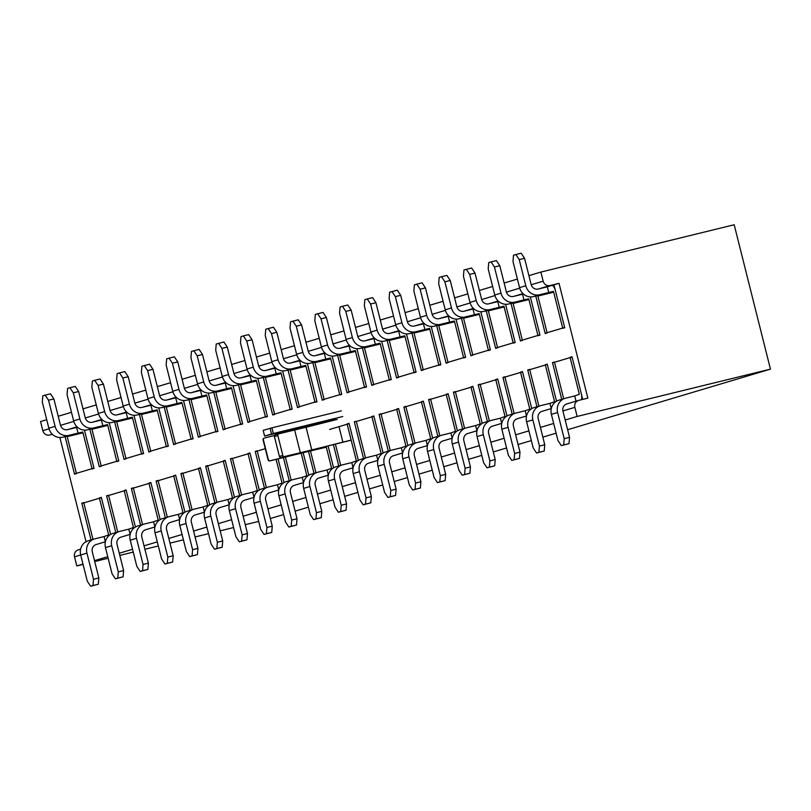 <?xml version="1.0" encoding="UTF-8"?>
<svg xmlns="http://www.w3.org/2000/svg" width="811" height="811" viewBox="0 0 811 811"><rect width="100%" height="100%" fill="white"/><g stroke="black" fill="none" stroke-linecap="round" stroke-linejoin="round"><path stroke-width="1.22" d="M93.508 579.267L92.981 585.542L98.324 584.234L98.851 577.959L93.508 579.267L86.939 553.122A12.013 11.273 -106.6 0 1 94.451 538.93A12.013 11.273 -106.6 0 1 94.958 538.788L104.041 536.568L105.349 541.789M92.981 585.542L90.65 586.241L87.264 581.132L80.694 554.988A12.013 11.273 -106.6 0 1 88.206 540.795L94.451 538.93M90.65 586.241L98.324 584.234M96.185 544.536A6.153 5.768 73.4 0 0 96.124 544.546A6.153 5.768 73.4 0 0 92.282 551.815L98.851 577.959M104.041 536.568L108.644 534.885L99.368 497.944L101.314 497.356L110.6 534.307A6.153 2.139 76.2 0 1 110.631 534.419L101.385 497.64L110.631 534.419M93.001 539.366L83.766 502.607L81.81 503.185L91.045 539.944L81.881 503.469L101.385 497.64L81.881 503.469L91.045 539.944M68.976 435.345L62.731 437.21A12.013 11.273 73.4 0 1 48.863 428.228L42.294 402.084L42.811 395.819L45.152 395.119L50.495 393.811L53.871 398.911L48.538 400.218L55.097 426.373A12.013 11.273 73.4 0 0 68.976 435.345L78.049 433.125L76.629 427.438L67.546 429.658A6.153 5.768 -106.6 0 1 60.44 425.065L53.871 398.911M48.538 400.218L45.152 395.119M62.731 437.21L82.935 432.506M83.006 432.8L67.201 436.663L76.477 473.614L74.531 474.202L65.255 437.251A6.153 2.139 76.2 0 1 65.103 436.622L74.46 473.908L93.964 468.089L84.425 430.094L93.964 468.089L74.46 473.908L65.093 436.632M78.049 433.125L82.803 432.01L92.089 468.951L94.035 468.373L84.76 431.422A6.153 2.139 76.2 0 0 84.364 430.094M76.629 427.438L77.461 427.184M118.284 571.867L117.757 578.142L123.1 576.834L123.617 570.559L118.284 571.867L111.715 545.722A12.013 11.273 -106.6 0 1 119.217 531.529A12.013 11.273 -106.6 0 1 119.734 531.387L128.807 529.167L130.125 534.388M117.757 578.142L115.415 578.841L112.04 573.732L105.471 547.587A12.013 11.273 -106.6 0 1 112.982 533.395L119.217 531.529M115.415 578.841L123.1 576.834M120.951 537.125A6.153 5.768 73.4 0 0 120.9 537.146A6.153 5.768 73.4 0 0 117.058 544.414L123.617 570.559M128.807 529.167L133.42 527.485L124.144 490.543L126.09 489.956L135.376 526.907A6.153 2.139 76.2 0 1 135.396 527.018L126.161 490.239L135.396 527.018M117.767 531.965L108.532 495.207L106.586 495.785L115.821 532.543L106.657 496.068L126.161 490.239L106.657 496.068L115.821 532.543M93.752 427.944L87.507 429.81A12.013 11.273 73.4 0 1 73.629 420.828L67.07 394.683L67.587 388.418L69.928 387.719L75.271 386.411L78.647 391.51L73.304 392.818L79.873 418.973A12.013 11.273 73.4 0 0 93.752 427.944L102.825 425.714L101.395 420.037L92.322 422.257A6.153 5.768 -106.6 0 1 85.216 417.665L78.647 391.51M73.304 392.818L69.928 387.719M87.507 429.81L107.701 425.106M107.782 425.4L91.978 429.262L101.253 466.213L99.307 466.791L90.021 429.85A6.153 2.139 76.2 0 1 89.879 429.222L99.236 466.507L118.741 460.689L109.191 422.693L118.741 460.689L99.236 466.507L89.869 429.232M102.825 425.714L107.579 424.609L116.855 461.55L118.811 460.972L109.526 424.021A6.153 2.139 76.2 0 0 109.14 422.693M101.395 420.037L102.237 419.784M143.05 564.466L142.533 570.731L147.876 569.434L148.393 563.158L143.05 564.466L136.491 538.322A12.013 11.273 -106.6 0 1 143.993 524.129A12.013 11.273 -106.6 0 1 144.51 523.987L153.583 521.767L154.891 526.988M142.533 570.731L140.191 571.431L136.816 566.331L130.247 540.187A12.013 11.273 -106.6 0 1 137.748 525.994L143.993 524.129M140.191 571.431L147.876 569.434M145.727 529.725A6.153 5.768 73.4 0 0 145.676 529.745A6.153 5.768 73.4 0 0 141.824 537.014L148.393 563.158M153.583 521.767L158.196 520.084L148.91 483.143L150.866 482.555L160.142 519.506A6.153 2.139 76.2 0 1 160.172 519.618L150.937 482.839L160.172 519.618M142.543 524.565L133.308 487.806L131.362 488.384L140.597 525.143L131.433 488.668L150.937 482.839L131.433 488.668L140.597 525.143M118.518 420.544L112.283 422.409A12.013 11.273 73.4 0 1 98.405 413.428L91.836 387.283L92.363 381.018L94.705 380.318L100.037 379.011L103.423 384.11L98.08 385.418L104.649 411.562A12.013 11.273 73.4 0 0 118.518 420.544L127.601 418.314L126.171 412.637L117.098 414.857A6.153 5.768 -106.6 0 1 109.992 410.265L103.423 384.11M98.08 385.418L94.705 380.318M112.283 422.409L132.477 417.706M132.548 418L116.743 421.862L126.029 458.813L124.073 459.391L114.797 422.45A6.153 2.139 76.2 0 1 114.655 421.821L124.002 459.107L143.506 453.288L133.967 415.293L143.506 453.288L124.002 459.107L114.645 421.832M127.601 418.314L132.355 417.209L141.631 454.15L143.588 453.572L134.302 416.621A6.153 2.139 76.2 0 0 133.916 415.293M126.171 412.637L127.013 412.383M167.826 557.066L167.309 563.331L172.642 562.033L173.169 555.758L167.826 557.066L161.257 530.921A12.013 11.273 -106.6 0 1 168.769 516.729A12.013 11.273 -106.6 0 1 169.276 516.587L178.359 514.367L179.667 519.587L170.391 522.365L179.707 519.577M167.309 563.331L164.968 564.03L161.582 558.931L155.013 532.786A12.013 11.273 -106.6 0 1 162.524 518.594L168.769 516.729M164.968 564.03L172.642 562.033M170.503 522.325A6.153 5.768 73.4 0 0 166.6 529.613L173.169 555.758M178.359 514.367L182.972 512.684L173.686 475.743L175.632 475.155L184.918 512.106A6.153 2.139 76.2 0 1 184.949 512.217L175.713 475.439L184.949 512.217M167.319 517.165L158.084 480.396L156.128 480.984L165.363 517.742L156.199 481.268L175.713 475.439L156.199 481.268L165.363 517.742M143.294 413.144L137.049 415.009A12.013 11.273 73.4 0 1 123.181 406.027L116.612 379.883L117.139 373.618L119.47 372.918L124.813 371.61L128.189 376.709L122.856 378.017L129.425 404.162A12.013 11.273 73.4 0 0 143.294 413.144L152.377 410.913L150.947 405.236L141.864 407.457A6.153 5.768 -106.6 0 1 134.758 402.854L128.189 376.709M122.856 378.017L119.47 372.918M137.049 415.009L157.253 410.305M157.324 410.599L141.519 414.462L150.795 451.413L148.849 451.991L139.573 415.05A6.153 2.139 76.2 0 1 139.421 414.421M152.377 410.913L157.121 409.798L166.407 446.749L168.353 446.172L159.078 409.22A6.153 2.139 76.2 0 0 158.682 407.892M150.947 405.236L151.779 404.983M192.602 549.665L192.075 555.93L197.418 554.623L197.945 548.358L192.602 549.665L186.033 523.521A12.013 11.273 -106.6 0 1 193.535 509.328A12.013 11.273 -106.6 0 1 194.052 509.186L203.125 506.966L204.443 512.187M192.075 555.93L189.733 556.63L186.358 551.531L179.789 525.386A12.013 11.273 -106.6 0 1 187.3 511.194L193.535 509.328M189.733 556.63L197.418 554.623M195.279 514.924A6.153 5.768 73.4 0 0 191.376 522.213L197.945 548.358M203.125 506.966L207.738 505.283L198.462 468.342L200.408 467.754L209.694 504.706A6.153 2.139 76.2 0 1 209.714 504.817M192.085 509.764L182.85 472.995L180.904 473.583L190.139 510.342L180.975 473.867L200.479 468.038L209.725 504.817L200.479 468.038L180.975 473.867L190.139 510.342M168.07 405.743L161.825 407.598A12.013 11.273 73.4 0 1 147.947 398.627L141.388 372.482L141.905 366.217L149.589 364.21L152.965 369.309L147.622 370.617L154.191 396.761A12.013 11.273 73.4 0 0 168.07 405.743L177.143 403.513L175.713 397.836L166.64 400.056A6.153 5.768 -106.6 0 1 159.534 395.454L152.965 369.309M147.622 370.617L144.246 365.518M161.825 407.598L182.029 402.905M182.1 403.199L166.296 407.061L175.571 444.012L173.625 444.59L164.339 407.649A6.153 2.139 76.2 0 1 164.197 407.021L173.554 444.306L193.059 438.477L183.519 400.492L193.059 438.477L173.554 444.306L164.187 407.021M177.143 403.513L181.897 402.398L191.173 439.349L193.13 438.761L183.844 401.82A6.153 2.139 76.2 0 0 183.458 400.492M175.713 397.836L176.555 397.583M217.368 542.265L216.851 548.53L222.194 547.222L222.711 540.957L217.368 542.265L210.809 516.12A12.013 11.273 -106.6 0 1 218.311 501.928A12.013 11.273 -106.6 0 1 218.828 501.786L227.901 499.566L229.219 504.787M216.851 548.53L214.509 549.229L211.134 544.13L204.565 517.986A12.013 11.273 -106.6 0 1 212.066 503.793L218.311 501.928M214.509 549.229L222.194 547.222M220.045 507.524A6.153 5.768 73.4 0 0 219.994 507.544A6.153 5.768 73.4 0 0 216.142 514.813L222.711 540.957M227.901 499.566L232.514 497.883L223.228 460.942L225.184 460.354L234.46 497.305A6.153 2.139 76.2 0 1 234.491 497.417L225.255 460.638L234.491 497.417M216.861 502.364L207.626 465.595L205.68 466.183L214.915 502.942L205.751 466.467L225.255 460.638L205.751 466.467L214.915 502.942M192.836 398.333L186.601 400.198A12.013 11.273 73.4 0 1 172.723 391.226L166.154 365.082L166.681 358.817L174.365 356.81L177.741 361.909L172.398 363.216L178.967 389.361A12.013 11.273 73.4 0 0 192.836 398.333L201.919 396.113L200.489 390.436L191.416 392.656A6.153 5.768 -106.6 0 1 184.31 388.053L177.741 361.909M172.398 363.216L169.023 358.117M186.601 400.198L206.795 395.504M206.866 395.798L191.061 399.661L200.347 436.612L198.391 437.19L189.115 400.249A6.153 2.139 76.2 0 1 188.973 399.62L198.32 436.906L217.835 431.077L208.285 393.092L217.835 431.077L198.32 436.906L188.963 399.62M201.919 396.113L206.673 394.998L215.949 431.949L217.906 431.361L208.62 394.42A6.153 2.139 76.2 0 0 208.234 393.092M200.489 390.436L201.331 390.182M242.144 534.865L241.627 541.13L246.96 539.822L247.487 533.557L242.144 534.865L235.575 508.72A12.013 11.273 -106.6 0 1 243.087 494.528A12.013 11.273 -106.6 0 1 243.594 494.386L252.677 492.165L253.985 497.386M241.627 541.13L239.286 541.829L235.9 536.73L229.341 510.585A12.013 11.273 -106.6 0 1 236.842 496.393L243.087 494.528M239.286 541.829L246.96 539.822M244.821 500.123A6.153 5.768 73.4 0 0 240.918 507.412L247.487 533.557M252.677 492.165L257.29 490.483L248.004 453.531L249.96 452.954L259.236 489.905A6.153 2.139 76.2 0 1 259.267 490.016L250.031 453.237L259.267 490.016M241.637 494.963L232.402 458.195L230.446 458.783L239.681 495.541L230.517 459.067L250.031 453.237L230.517 459.067L239.681 495.541M217.612 390.932L211.367 392.798A12.013 11.273 73.4 0 1 197.499 383.826L190.93 357.681L191.457 351.416L199.131 349.409L202.507 354.508L197.174 355.816L203.743 381.961A12.013 11.273 73.4 0 0 217.612 390.932L226.695 388.712L225.265 383.035L216.182 385.255A6.153 5.768 -106.6 0 1 209.076 380.653L202.507 354.508M197.174 355.816L193.799 350.717M211.367 392.798L231.571 388.104M231.642 388.398L215.838 392.26L225.123 429.212L223.167 429.789L213.891 392.848A6.153 2.139 76.2 0 1 213.739 392.22L223.096 429.506L242.601 423.677L233.061 385.691L242.601 423.677L223.096 429.506L213.729 392.22M226.695 388.712L231.439 387.597L240.725 424.548L242.671 423.96L233.396 387.019A6.153 2.139 76.2 0 0 233 385.691M225.265 383.035L226.097 382.782M266.92 527.464L266.393 533.729L271.736 532.422L272.263 526.157L266.92 527.464L260.351 501.32A12.013 11.273 -106.6 0 1 267.863 487.127A12.013 11.273 -106.6 0 1 268.37 486.985L277.453 484.765L278.761 489.986L269.475 492.764L278.791 489.976M266.393 533.729L264.051 534.429L260.676 529.33L254.107 503.185A12.013 11.273 -106.6 0 1 261.618 488.992L267.863 487.127M264.051 534.429L271.736 532.422M269.597 492.723A6.153 5.768 73.4 0 0 265.694 500.012L272.263 526.157M277.453 484.765L282.056 483.082L276.095 459.35M266.403 487.563L257.178 450.794L255.222 451.382L264.457 488.141L255.293 451.666L265.268 448.686L255.293 451.666L264.457 488.141M242.388 383.532L236.143 385.397A12.013 11.273 73.4 0 1 222.275 376.426L215.706 350.281L216.223 344.016L223.907 342.009L227.283 347.108L221.94 348.416L228.509 374.56A12.013 11.273 73.4 0 0 242.388 383.532L251.461 381.312L250.031 375.635L240.958 377.855A6.153 5.768 -106.6 0 1 233.852 373.253L227.283 347.108M221.94 348.416L218.564 343.317M236.143 385.397L256.347 380.704M256.418 380.998L240.614 384.86L249.889 421.811L247.943 422.389L238.657 385.448A6.153 2.139 76.2 0 1 238.515 384.82M251.461 381.312L256.215 380.197L265.501 417.148L267.448 416.56L258.172 379.619A6.153 2.139 76.2 0 0 257.776 378.291M250.031 375.635L250.873 375.381M291.696 520.064L291.169 526.329L296.512 525.021L297.029 518.756L291.696 520.064L285.127 493.919A12.013 11.273 -106.6 0 1 292.629 479.727A12.013 11.273 -106.6 0 1 293.146 479.585L302.219 477.365L303.537 482.586M291.169 526.329L288.828 527.028L285.452 521.929L278.883 495.785A12.013 11.273 -106.6 0 1 286.384 481.592L292.629 479.727M288.828 527.028L296.512 525.021M294.363 485.323A6.153 5.768 73.4 0 0 294.312 485.343A6.153 5.768 73.4 0 0 290.46 492.612L297.029 518.756M302.219 477.365L306.832 475.682L301.175 453.146L269.85 460.912A1.47 1.46 59.1 0 1 268.076 459.847L263.078 439.957A1.47 1.46 59.1 0 1 263.747 438.335L264.031 438.173A1.47 1.46 59.1 0 0 263.362 439.785L263.078 439.957M291.179 480.163L285.371 457.029M289.233 480.741L283.394 457.526M267.164 376.132L260.919 377.997A12.013 11.273 73.4 0 1 247.041 369.025L240.472 342.881L240.999 336.616L243.341 335.916L248.683 334.608L252.059 339.708L246.716 341.015L253.285 367.16A12.013 11.273 73.4 0 0 267.164 376.132L276.237 373.912L274.807 368.224L265.734 370.455A6.153 5.768 -106.6 0 1 258.628 365.852L252.059 339.708M246.716 341.015L243.341 335.916M260.919 377.997L281.113 373.303M281.184 373.597L265.379 377.46L274.665 414.411L272.719 414.989L263.433 378.048A6.153 2.139 76.2 0 1 263.291 377.419L272.638 414.705L292.153 408.876L282.603 370.891L292.153 408.876L272.638 414.705L263.281 377.419M276.237 373.912L280.991 372.796L290.267 409.748L292.224 409.16L282.938 372.219A6.153 2.139 76.2 0 0 282.552 370.891M274.807 368.224L275.649 367.981M316.462 512.664L315.945 518.928L321.278 517.621L321.805 511.356L316.462 512.664L309.893 486.519A12.013 11.273 -106.6 0 1 317.405 472.326A12.013 11.273 -106.6 0 1 317.912 472.184L326.995 469.964L328.303 475.185M315.945 518.928L313.604 519.628L310.228 514.529L303.659 488.384A12.013 11.273 -106.6 0 1 311.16 474.192L317.405 472.326M313.604 519.628L321.278 517.621M319.139 477.922A6.153 5.768 73.4 0 0 315.236 485.211L321.805 511.356M326.995 469.964L331.608 468.282L326.123 446.466M315.955 472.762L310.471 450.946M313.999 473.34L308.494 451.413M291.93 368.731L285.685 370.597A12.013 11.273 73.4 0 1 271.817 361.625L265.248 335.48L265.775 329.215L273.449 327.208L276.835 332.307L271.492 333.615L278.061 359.76A12.013 11.273 73.4 0 0 291.93 368.731L301.013 366.511L299.583 360.824L290.5 363.054A6.153 5.768 -106.6 0 1 283.394 358.452L276.835 332.307M271.492 333.615L268.117 328.516M285.685 370.597L305.889 365.903M305.96 366.197L290.156 370.059L299.441 407.01L297.485 407.588L288.209 370.647A6.153 2.139 76.2 0 1 288.057 370.019L297.414 407.304L316.919 401.475L307.379 363.49L316.919 401.475L297.414 407.304L288.047 370.019M301.013 366.511L305.767 365.396L315.043 402.347L316.989 401.759L307.714 364.818A6.153 2.139 76.2 0 0 307.318 363.48M299.583 360.824L300.415 360.581M341.238 505.263L340.711 511.528L346.054 510.22L346.581 503.955L341.238 505.263L334.669 479.119A12.013 11.273 -106.6 0 1 342.181 464.926A12.013 11.273 -106.6 0 1 342.688 464.784L351.771 462.564L353.079 467.785L343.793 470.552L353.109 467.775M340.711 511.528L338.369 512.228L334.994 507.128L328.425 480.984A12.013 11.273 -106.6 0 1 335.936 466.791L342.181 464.926M338.369 512.228L346.054 510.22M343.915 470.522A6.153 5.768 73.4 0 0 340.012 477.811L346.581 503.955M351.771 462.564L356.374 460.881L347.098 423.93L349.044 423.352L358.33 460.293A6.153 2.139 76.2 0 1 358.361 460.415L349.115 423.636L358.361 460.415M340.721 465.362L335.399 444.144M338.775 465.94L333.422 444.641M316.706 361.331L310.461 363.196A12.013 11.273 73.4 0 1 296.593 354.225L290.024 328.08L290.541 321.815L298.225 319.808L301.601 324.907L296.268 326.215L302.827 352.359A12.013 11.273 73.4 0 0 316.706 361.331L325.779 359.111L324.359 353.424L315.276 355.654A6.153 5.768 -106.6 0 1 308.17 351.051L301.601 324.907M296.268 326.215L292.883 321.115M310.461 363.196L330.665 358.503M330.736 358.786L314.932 362.659L324.207 399.61L322.261 400.188L312.975 363.247A6.153 2.139 76.2 0 1 312.833 362.618L322.19 399.904L341.695 394.075L332.155 356.09L341.695 394.075L322.19 399.904L312.823 362.618M325.779 359.111L330.533 357.996L339.819 394.947L341.766 394.359L332.49 357.418A6.153 2.139 76.2 0 0 332.094 356.08M324.359 353.424L325.191 353.18M366.014 497.863L365.487 504.128L370.83 502.82L371.347 496.555L366.014 497.863L359.445 471.718A12.013 11.273 -106.6 0 1 366.947 457.526A12.013 11.273 -106.6 0 1 367.464 457.384L376.537 455.164L377.855 460.384L368.569 463.152L377.885 460.374M365.487 504.128L363.146 504.827L359.77 499.728L353.201 473.583A12.013 11.273 -106.6 0 1 360.713 459.391L366.947 457.526M363.146 504.827L370.83 502.82M368.681 463.122A6.153 5.768 73.4 0 0 368.63 463.142A6.153 5.768 73.4 0 0 364.788 470.41L371.347 496.555M376.537 455.164L381.15 453.481L371.874 416.53L373.82 415.952L383.096 452.893A6.153 2.139 76.2 0 1 383.127 453.014L373.891 416.236L383.127 453.014M365.497 457.951L356.262 421.193L354.316 421.781L363.551 458.539L354.387 422.065L373.891 416.236L354.387 422.065L363.551 458.539M341.482 353.931L335.237 355.796A12.013 11.273 73.4 0 1 321.359 346.824L314.79 320.68L315.317 314.415L323.001 312.407L326.377 317.506L321.034 318.814L327.603 344.959A12.013 11.273 73.4 0 0 341.482 353.931L350.555 351.71L349.125 346.023L340.052 348.254A6.153 5.768 -106.6 0 1 332.946 343.651L326.377 317.506M321.034 318.814L317.659 313.715M335.237 355.796L355.431 351.102M355.512 351.386L339.708 355.259L348.983 392.21L347.037 392.788L337.751 355.836A6.153 2.139 76.2 0 1 337.609 355.218M350.555 351.71L355.309 350.595L364.585 387.546L366.542 386.959L357.256 350.017A6.153 2.139 76.2 0 0 356.87 348.679M349.125 346.023L349.967 345.78M390.78 490.462L390.263 496.727L395.596 495.42L396.123 489.155L390.78 490.462L384.211 464.318A12.013 11.273 -106.6 0 1 391.723 450.125A12.013 11.273 -106.6 0 1 392.24 449.983L401.313 447.763L402.621 452.984M390.263 496.727L387.922 497.427L384.546 492.328L377.977 466.183A12.013 11.273 -106.6 0 1 385.478 451.991L391.723 450.125M387.922 497.427L395.596 495.42M393.457 455.721A6.153 5.768 73.4 0 0 389.554 463.01L396.123 489.155M401.313 447.763L405.926 446.08L396.64 409.129L398.596 408.551L407.872 445.492A6.153 2.139 76.2 0 1 407.903 445.614L398.667 408.835L407.903 445.614M390.273 450.551L381.038 413.792L379.092 414.38L388.317 451.139L379.163 414.664L398.667 408.835L379.163 414.664L388.317 451.139M366.248 346.53L360.013 348.395A12.013 11.273 73.4 0 1 346.135 339.424L339.566 313.279L340.093 307.014L342.435 306.315L347.767 305.007L351.153 310.106L345.81 311.414L352.38 337.558A12.013 11.273 73.4 0 0 366.248 346.53L375.331 344.31L373.901 338.623L364.818 340.843A6.153 5.768 -106.6 0 1 357.722 336.251L351.153 310.106M345.81 311.414L342.435 306.315M360.013 348.395L380.207 343.702M380.278 343.986L364.474 347.858L373.759 384.809L371.803 385.387L362.527 348.436A6.153 2.139 76.2 0 1 362.385 347.818L371.732 385.103L391.237 379.274L381.697 341.289L391.237 379.274L371.732 385.103L362.365 347.818M375.331 344.31L380.085 343.195L389.361 380.146L391.307 379.558L382.032 342.617A6.153 2.139 76.2 0 0 381.636 341.279M373.901 338.623L374.733 338.38M415.556 483.062L415.029 489.327L420.372 488.019L420.899 481.754L415.556 483.062L408.987 456.917A12.013 11.273 -106.6 0 1 416.499 442.725A12.013 11.273 -106.6 0 1 417.006 442.583L426.089 440.363L427.397 445.584M415.029 489.327L412.698 490.026L409.312 484.927L402.743 458.783A12.013 11.273 -106.6 0 1 410.254 444.59L416.499 442.725M412.698 490.026L420.372 488.019M418.233 448.321A6.153 5.768 73.4 0 0 414.33 455.61L420.899 481.754M426.089 440.363L430.692 438.68L421.416 401.729L423.362 401.151L432.648 438.092A6.153 2.139 76.2 0 1 432.679 438.214L423.433 401.435L432.679 438.214M415.05 443.151L405.814 406.392L403.858 406.98L413.093 443.739L403.929 407.264L423.433 401.435L403.929 407.264L413.093 443.739M391.024 339.13L384.779 340.995A12.013 11.273 73.4 0 1 370.911 332.023L364.342 305.879L364.859 299.614L372.543 297.607L375.919 302.706L370.586 304.013L377.145 330.158A12.013 11.273 73.4 0 0 391.024 339.13L400.097 336.91L398.677 331.223L389.594 333.443A6.153 5.768 -106.6 0 1 382.488 328.85L375.919 302.706M370.586 304.013L367.201 298.914M384.779 340.995L404.983 336.301M405.054 336.585L389.25 340.458L398.525 377.399L396.579 377.987L387.303 341.036A6.153 2.139 76.2 0 1 387.151 340.417L396.508 377.703L416.013 371.874L406.473 333.889L416.013 371.874L396.508 377.703L387.141 340.417M400.097 336.91L404.851 335.795L414.137 372.746L416.084 372.158L406.808 335.217A6.153 2.139 76.2 0 0 406.412 333.879M398.677 331.223L399.509 330.979M440.332 475.662L439.805 481.927L445.148 480.619L445.665 474.354L440.332 475.662L433.763 449.517A12.013 11.273 -106.6 0 1 441.265 435.325A12.013 11.273 -106.6 0 1 441.782 435.183L450.855 432.962L452.173 438.183L442.887 440.951L452.203 438.173M439.805 481.927L437.464 482.626L434.088 477.527L427.519 451.382A12.013 11.273 -106.6 0 1 435.031 437.19L441.265 435.325M437.464 482.626L445.148 480.619M442.999 440.92A6.153 5.768 73.4 0 0 442.948 440.941A6.153 5.768 73.4 0 0 439.106 448.209L445.665 474.354M450.855 432.962L455.468 431.28L446.192 394.328L448.138 393.751L457.424 430.692A6.153 2.139 76.2 0 1 457.445 430.813L448.209 394.034L457.445 430.813M439.815 435.75L430.58 398.992L428.634 399.57L437.869 436.338L428.705 399.864L448.209 394.034L428.705 399.864L437.869 436.338M415.8 331.729L409.555 333.595A12.013 11.273 73.4 0 1 395.677 324.623L389.118 298.478L389.635 292.203L397.319 290.206L400.695 295.305L395.352 296.613L401.921 322.758A12.013 11.273 73.4 0 0 415.8 331.729L424.873 329.509L423.443 323.822L414.37 326.042A6.153 5.768 -106.6 0 1 407.264 321.45L400.695 295.305M395.352 296.613L391.977 291.514M409.555 333.595L429.749 328.901M429.83 329.185L414.026 333.057L423.301 369.998L421.355 370.586L412.069 333.635A6.153 2.139 76.2 0 1 411.927 333.017L421.284 370.303L440.789 364.474L431.239 326.488L440.789 364.474L421.284 370.303L411.917 333.017M424.873 329.509L429.627 328.394L438.903 365.345L440.86 364.757L431.574 327.816A6.153 2.139 76.2 0 0 431.188 326.478M423.443 323.822L424.285 323.579M465.098 468.261L464.581 474.526L469.924 473.219L470.441 466.954L465.098 468.261L458.539 442.117A12.013 11.273 -106.6 0 1 466.041 427.924A12.013 11.273 -106.6 0 1 466.558 427.782L475.631 425.562L476.939 430.783M464.581 474.526L462.24 475.226L458.864 470.127L452.295 443.972A12.013 11.273 -106.6 0 1 459.796 429.779L466.041 427.924M462.24 475.226L469.924 473.219M467.775 433.52A6.153 5.768 73.4 0 0 467.724 433.54A6.153 5.768 73.4 0 0 463.872 440.809L470.441 466.954M475.631 425.562L480.244 423.879L470.958 386.928L472.914 386.35L482.19 423.291A6.153 2.139 76.2 0 1 482.221 423.413L472.985 386.634L482.221 423.413M464.591 428.35L455.356 391.591L453.41 392.169L462.645 428.938L453.481 392.453L472.985 386.634L453.481 392.453L462.645 428.938M440.566 324.329L434.331 326.194A12.013 11.273 73.4 0 1 420.453 317.223L413.884 291.078L414.411 284.803L422.085 282.806L425.471 287.905L420.128 289.213L426.698 315.357A12.013 11.273 73.4 0 0 440.566 324.329L449.649 322.109L448.219 316.422L439.146 318.642A6.153 5.768 -106.6 0 1 432.04 314.05L425.471 287.905M420.128 289.213L416.753 284.103M434.331 326.194L454.525 321.501M454.596 321.785L438.792 325.657L448.077 362.598L446.121 363.186L436.845 326.235A6.153 2.139 76.2 0 1 436.703 325.616M449.649 322.109L454.403 320.994L463.679 357.945L465.636 357.357L456.35 320.406A6.153 2.139 76.2 0 0 455.964 319.078M448.219 316.422L449.061 316.178M489.874 460.861L489.357 467.126L494.69 465.818L495.217 459.553L489.874 460.861L483.305 434.706A12.013 11.273 -106.6 0 1 490.817 420.514A12.013 11.273 -106.6 0 1 491.324 420.382L500.407 418.162L501.715 423.383M489.357 467.126L487.016 467.825L483.63 462.726L477.061 436.571A12.013 11.273 -106.6 0 1 484.572 422.379L490.817 420.514M487.016 467.825L494.69 465.818M492.551 426.12A6.153 5.768 73.4 0 0 492.49 426.13A6.153 5.768 73.4 0 0 488.648 433.409L495.217 459.553M500.407 418.162L505.02 416.479L495.734 379.528L497.68 378.95L506.966 415.891A6.153 2.139 76.2 0 1 506.997 416.013L497.761 379.234L506.997 416.013M489.368 420.95L480.132 384.191L478.176 384.769L487.411 421.538L478.247 385.053L497.761 379.234L478.247 385.053L487.411 421.538M465.342 316.929L459.097 318.794A12.013 11.273 73.4 0 1 445.229 309.822L438.66 283.678L439.187 277.403L441.519 276.703L446.861 275.405L450.237 280.505L444.904 281.812L451.474 307.957A12.013 11.273 73.4 0 0 465.342 316.929L474.425 314.709L472.995 309.021L463.912 311.242A6.153 5.768 -106.6 0 1 456.806 306.649L450.237 280.505M444.904 281.812L441.519 276.703M459.097 318.794L479.301 314.1M479.372 314.384L463.568 318.257L472.843 355.198L470.897 355.786L461.621 318.835A6.153 2.139 76.2 0 1 461.469 318.216L470.826 355.502L490.331 349.673L480.791 311.677L490.331 349.673L470.826 355.502L461.459 318.216M474.425 314.709L479.169 313.593L488.455 350.534L490.402 349.957L481.126 313.005A6.153 2.139 76.2 0 0 480.73 311.677M472.995 309.021L473.827 308.778M514.65 453.461L514.123 459.725L519.466 458.418L519.993 452.153L514.65 453.461L508.081 427.306A12.013 11.273 -106.6 0 1 515.583 413.113A12.013 11.273 -106.6 0 1 516.1 412.981L525.173 410.761L526.491 415.982M514.123 459.725L511.782 460.425L508.406 455.326L501.837 429.171A12.013 11.273 -106.6 0 1 509.349 414.979L515.583 413.113M511.782 460.425L519.466 458.418M517.327 418.719A6.153 5.768 73.4 0 0 517.266 418.729A6.153 5.768 73.4 0 0 513.424 426.008L519.993 452.153M525.173 410.761L529.786 409.079L520.51 372.127L522.456 371.55L531.742 408.491A6.153 2.139 76.2 0 1 531.763 408.612L522.527 371.833L531.773 408.612M514.133 413.549L504.898 376.791L502.952 377.368L512.187 414.137L503.023 377.652L522.527 371.833L503.023 377.652L512.187 414.137M490.118 309.528L483.873 311.394A12.013 11.273 73.4 0 1 469.995 302.422L463.436 276.277L463.953 270.002L471.637 267.995L475.013 273.104L469.67 274.412L476.239 300.557A12.013 11.273 73.4 0 0 490.118 309.528L499.191 307.308L497.761 301.621L488.688 303.841A6.153 5.768 -106.6 0 1 481.582 299.249L475.013 273.104M469.67 274.412L466.295 269.303M483.873 311.394L504.077 306.7M504.148 306.984L488.344 310.856L497.619 347.797L495.673 348.385L486.387 311.434A6.153 2.139 76.2 0 1 486.245 310.816L495.602 348.101L515.107 342.272L505.567 304.277L515.107 342.272L495.602 348.101L486.235 310.816M499.191 307.308L503.945 306.193L513.221 343.134L515.178 342.556L505.892 305.605A6.153 2.139 76.2 0 0 505.506 304.277M497.761 301.621L498.603 301.368M539.416 446.06L538.899 452.325L544.242 451.017L544.759 444.752L539.416 446.06L532.857 419.905A12.013 11.273 -106.6 0 1 540.359 405.713A12.013 11.273 -106.6 0 1 540.876 405.581L549.949 403.361L551.267 408.582L541.981 411.349L551.298 408.572M538.899 452.325L536.558 453.025L533.182 447.925L526.613 421.771A12.013 11.273 -106.6 0 1 534.114 407.578L540.359 405.713M536.558 453.025L544.242 451.017M542.093 411.319A6.153 5.768 73.4 0 0 538.19 418.598L544.759 444.752M549.949 403.361L554.562 401.678L545.276 364.727L547.232 364.139L556.508 401.09A6.153 2.139 76.2 0 1 556.539 401.212L547.303 364.433L556.539 401.212M538.909 406.149L529.674 369.39L527.728 369.968L536.963 406.737L527.799 370.252L547.303 364.433L527.799 370.252L536.963 406.737M514.884 302.128L508.649 303.993A12.013 11.273 73.4 0 1 494.771 295.022L488.202 268.877L488.729 262.602L491.071 261.902L496.413 260.595L499.789 265.704L494.446 267.012L501.016 293.156A12.013 11.273 73.4 0 0 514.884 302.128L523.967 299.908L522.537 294.221L513.464 296.441A6.153 5.768 -106.6 0 1 506.358 291.848L499.789 265.704M494.446 267.012L491.071 261.902M508.649 303.993L528.843 299.3M528.914 299.583L513.11 303.456L522.396 340.397L520.439 340.985L511.163 304.034A6.153 2.139 76.2 0 1 511.021 303.415L520.368 340.701L539.883 334.872L530.333 296.877L539.883 334.872L520.368 340.701L511.011 303.415M523.967 299.908L528.721 298.793L537.997 335.734L539.954 335.156L530.668 298.205A6.153 2.139 76.2 0 0 530.282 296.877M522.537 294.221L523.379 293.967M564.192 438.66L563.675 444.925L569.008 443.617L569.535 437.352L564.192 438.66L557.623 412.505A12.013 11.273 -106.6 0 1 565.135 398.313A12.013 11.273 -106.6 0 1 565.642 398.181L574.725 395.95L576.033 401.181M563.675 444.925L561.334 445.624L557.948 440.525L551.389 414.37A12.013 11.273 -106.6 0 1 558.891 400.178L565.135 398.313M561.334 445.624L569.008 443.617M566.869 403.919A6.153 5.768 73.4 0 0 566.808 403.929A6.153 5.768 73.4 0 0 562.966 411.197L569.535 437.352M574.725 395.95L579.338 394.268L570.052 357.327L572.008 356.739L581.284 393.69A6.153 2.139 76.2 0 1 581.325 399.742M563.686 398.748L554.45 361.99L552.494 362.568L561.729 399.336L552.565 362.852L572.079 357.022L582.724 399.397L572.079 357.022L552.565 362.852L561.729 399.336M539.66 294.728L533.415 296.593A12.013 11.273 73.4 0 1 519.547 287.621L512.978 261.466L513.505 255.201L521.179 253.194L524.555 258.303L519.222 259.611L525.792 285.756A12.013 11.273 73.4 0 0 539.66 294.728L548.743 292.507L547.313 286.82L538.23 289.04A6.153 5.768 -106.6 0 1 531.124 284.448L524.555 258.303M519.222 259.611L515.847 254.502M533.415 296.593L553.619 291.899M553.69 292.183L537.886 296.056L547.172 332.997L545.215 333.585L535.939 296.633A6.153 2.139 76.2 0 1 535.787 296.015L545.144 333.301L564.649 327.472L553.943 284.843L559.012 283.323L587.853 398.14L578.78 400.36A5.859 5.495 73.4 0 0 574.867 407.355L577.148 416.448L565.186 420.027L577.148 416.448L770.45 369.137L577.148 416.448L574.867 407.355A5.859 5.495 73.4 0 1 578.78 400.36L587.853 398.14L559.012 283.323L549.939 285.543L559.012 283.323L553.943 284.843L564.649 327.472L545.144 333.301L535.777 296.015M548.743 292.507L553.487 291.392L562.773 328.333L564.72 327.756L555.444 290.804A6.153 2.139 76.2 0 0 551.926 285.442A6.153 2.139 76.2 0 0 551.896 285.452L547.313 286.82M270.347 518.543L283.607 514.579L270.347 518.543M295.123 511.143L308.373 507.179L295.123 511.143M319.889 503.743L333.149 499.779L319.889 503.743M344.665 496.342L357.925 492.378L344.665 496.342M369.441 488.942L382.701 484.978L369.441 488.942M394.207 481.541L407.467 477.578L394.207 481.541M418.983 474.141L432.243 470.177L418.983 474.141M443.759 466.741L457.019 462.777L443.759 466.741M468.525 459.34L481.785 455.376L468.525 459.34M493.301 451.94L506.561 447.976L493.301 451.94M518.077 444.54L531.337 440.576L518.077 444.54M542.853 437.139L556.103 433.175L542.853 437.139M567.619 429.729L770.45 369.137L734.188 224.759L540.886 272.07L543.167 281.174A5.859 5.495 73.4 0 0 549.939 285.543A5.859 5.495 73.4 0 1 543.167 281.174L540.886 272.07L528.914 275.649L540.886 272.07L734.188 224.759L770.45 369.137L567.619 429.729M80.694 554.988L74.531 556.833A5.859 5.495 -106.6 0 1 78.444 549.838A5.859 5.495 -106.6 0 0 78.191 549.909L80.613 549.179L78.191 549.909A5.859 5.495 -106.6 0 0 74.531 556.833L76.812 565.926L83.057 564.395L76.812 565.926L82.986 564.081L76.812 565.926L74.531 556.833L86.939 553.122M52.411 434.331L49.603 435.02A5.859 5.495 -106.6 0 1 42.831 430.641L49.015 428.796L42.831 430.641L40.55 421.548L42.831 430.641A5.859 5.495 -106.6 0 0 49.603 435.02L52.411 434.331M465.555 357.073L456.015 319.088L465.555 357.073L446.05 362.902L465.555 357.073M436.693 325.616L446.05 362.902L436.693 325.616M366.471 386.675L356.921 348.689L366.471 386.675L346.966 392.504L366.471 386.675M337.599 355.218L346.966 392.504L337.599 355.218M267.377 416.276L257.837 378.291L267.377 416.276L247.872 422.105L267.377 416.276M238.505 384.82L247.872 422.105L238.505 384.82M168.282 445.888L158.743 407.892L168.282 445.888L148.778 451.707L168.282 445.888M139.411 414.431L148.778 451.707L139.411 414.431M86.037 541.718L59.862 437.504L86.037 541.718M329.611 429.465L349.115 423.636L329.611 429.465M94.725 561.536L108.147 558.252L94.725 561.536M119.815 555.403L133.237 552.109L119.815 555.403M144.905 549.26L158.327 545.975L144.905 549.26M169.996 543.117L183.418 539.832L169.996 543.117M195.076 536.973L208.508 533.689L195.076 536.973M220.166 530.84L233.598 527.545L220.166 530.84M245.257 524.697L258.689 521.412L245.257 524.697M517.408 279.085L504.148 283.049L517.408 279.085M492.632 286.486L479.372 290.45L492.632 286.486M467.856 293.886L454.596 297.85L467.856 293.886M443.08 301.297L429.83 305.25L443.08 301.297M418.314 308.697L405.054 312.651L418.314 308.697M393.538 316.097L380.278 320.051L393.538 316.097M368.762 323.498L355.512 327.451L368.762 323.498M343.996 330.898L330.736 334.852L343.996 330.898M319.22 338.299L305.96 342.252L319.22 338.299M294.444 345.699L281.184 349.653L294.444 345.699M269.678 353.099L256.418 357.063L269.678 353.099M244.902 360.5L231.642 364.463L244.902 360.5M220.126 367.9L206.866 371.864L220.126 367.9M195.36 375.3L182.1 379.264L195.36 375.3M170.584 382.701L157.324 386.665L170.584 382.701M145.808 390.101L132.548 394.065L145.808 390.101M121.032 397.502L107.782 401.465L121.032 397.502M96.266 404.902L83.006 408.866L96.266 404.902M71.49 412.302L58.23 416.266L71.49 412.302M46.714 419.703L40.55 421.548L46.714 419.703M553.67 423.464L540.41 427.427L553.67 423.464M528.894 430.864L515.634 434.828L528.894 430.864M504.118 438.264L490.868 442.228L504.118 438.264M479.352 445.665L466.092 449.629L479.352 445.665M454.576 453.065L441.316 457.029L454.576 453.065M429.8 460.466L416.55 464.429L429.8 460.466M405.034 467.866L391.774 471.83L405.034 467.866M380.258 475.266L366.998 479.23L380.258 475.266M355.482 482.677L342.222 486.63L355.482 482.677M330.716 490.077L317.456 494.031L330.716 490.077M305.94 497.478L292.68 501.431L305.94 497.478M281.164 504.878L267.904 508.832L281.164 504.878M256.398 512.278L243.138 516.232L256.398 512.278M231.622 519.679L218.362 523.632L231.622 519.679M206.846 527.079L193.586 531.033L206.846 527.079M182.069 534.479L168.82 538.443L182.069 534.479M157.304 541.88L144.044 545.844L157.304 541.88M132.528 549.28L119.268 553.244L132.528 549.28M107.751 556.681L94.502 560.644L107.751 556.681M326.306 447.196A39.648 0.649 -14.1 0 1 324.988 447.51L301.195 453.136M263.362 439.785L268.36 459.675A1.47 1.46 59.1 0 0 270.134 460.739L326.275 447.074M351.183 440.201A33.788 0.558 165.9 0 0 342.891 442.259L280.88 457.536A1.47 1.166 -105.3 0 1 279.389 456.38L274.392 436.49A1.47 1.166 -105.3 0 1 275.172 434.797L278.548 433.865M311.789 449.973L284.326 456.593A1.47 1.166 -105.3 0 1 282.836 455.437L277.838 435.537A1.47 1.166 -105.3 0 1 278.609 433.855L306.082 427.235L311.789 449.973L342.901 442.157A39.648 0.649 -14.1 0 1 351.163 440.099M342.749 416.53L273.327 433.52L271.898 427.833L341.319 410.842M334.943 418.861L264.589 436.054L263.17 430.377L271.898 427.833M264.68 436.024L273.327 433.52M264.031 438.173A1.47 1.46 59.1 0 1 264.427 438.011L274.432 435.497M306.082 427.235L337.183 419.419M278.072 458.854L284.043 482.616M303.152 452.67L308.809 475.216M328.1 445.979L333.585 467.815M48.863 428.228L55.097 426.373M111.715 545.722L105.471 547.587M73.629 420.828L79.873 418.973M136.491 538.322L130.247 540.187M98.405 413.428L104.649 411.562M161.257 530.921L155.013 532.786M123.181 406.027L129.425 404.162M186.033 523.521L179.789 525.386M147.947 398.627L154.191 396.761M210.809 516.12L204.565 517.986M172.723 391.226L178.967 389.361M235.575 508.72L229.341 510.585M197.499 383.826L203.743 381.961M260.351 501.32L254.107 503.185M222.275 376.426L228.509 374.56M285.127 493.919L278.883 495.785M247.041 369.025L253.285 367.16M309.893 486.519L303.659 488.374M271.817 361.625L278.061 359.76M334.669 479.119L328.425 480.974M296.593 354.225L302.827 352.359M359.445 471.718L353.201 473.573M321.359 346.824L327.603 344.959M384.211 464.318L377.977 466.173M346.135 339.424L352.38 337.558M408.987 456.917L402.743 458.773M370.911 332.023L377.145 330.158M433.763 449.517L427.519 451.372M395.677 324.623L401.921 322.758M458.539 442.117L452.295 443.972M420.453 317.223L426.698 315.357M483.305 434.706L477.061 436.571M445.229 309.822L451.474 307.957M508.081 427.306L501.837 429.171M469.995 302.422L476.239 300.557M532.857 419.905L526.613 421.771M494.771 295.022L501.016 293.156M557.623 412.505L551.389 414.37M519.547 287.621L525.792 285.756M562.905 410.934L574.867 407.355L562.905 410.934M67.546 429.658L77.065 426.819L67.546 429.658M92.322 422.257L101.831 419.419L92.322 422.257M117.098 414.857L126.607 412.018L117.098 414.857M141.864 407.457L151.383 404.608L141.864 407.457M166.64 400.056L176.159 397.208L166.64 400.056M191.416 392.656L200.925 389.807L191.416 392.656M216.182 385.255L225.701 382.407L216.182 385.255M240.958 377.855L250.477 375.006L240.958 377.855M265.734 370.455L275.243 367.606L265.734 370.455M290.5 363.054L300.019 360.206L290.5 363.054M315.276 355.654L324.795 352.805L315.276 355.654M340.052 348.254L349.561 345.405L340.052 348.254M364.818 340.843L374.337 338.005L364.818 340.843M389.594 333.443L399.113 330.604L389.594 333.443M414.37 326.042L423.879 323.204L414.37 326.042M439.146 318.642L448.655 315.803L439.146 318.642M463.912 311.242L473.431 308.403L463.912 311.242M488.688 303.841L498.207 301.003L488.688 303.841M513.464 296.441L522.973 293.602L513.464 296.441M538.23 289.04L549.939 285.543L538.23 289.04M60.521 425.359L73.791 421.396L60.521 425.359M85.297 417.959L98.557 413.995L85.297 417.959M110.073 410.559L123.333 406.595L110.073 410.559M134.839 403.158L148.109 399.194L134.839 403.158M159.615 395.758L172.875 391.794L159.615 395.758M184.391 388.357L197.651 384.394L184.391 388.357M209.157 380.957L222.427 376.993L209.157 380.957M233.933 373.547L247.203 369.593L233.933 373.547M258.709 366.146L271.969 362.193L258.709 366.146M283.475 358.746L296.745 354.792L283.475 358.746M308.251 351.345L321.521 347.382L308.251 351.345M333.027 343.945L346.287 339.981L333.027 343.945M357.803 336.545L371.063 332.581L357.803 336.545M382.569 329.144L395.839 325.181L382.569 329.144M407.345 321.744L420.605 317.78L407.345 321.744M432.121 314.344L445.381 310.38L432.121 314.344M456.887 306.943L470.157 302.979L456.887 306.943M481.663 299.543L494.923 295.579L481.663 299.543M506.439 292.142L519.699 288.179L506.439 292.142M531.205 284.742L543.167 281.174L531.205 284.742M342.901 442.157L338.998 426.657M284.326 456.593L280.88 457.536M271.503 433.986L270.083 428.299M277.838 435.537L274.392 436.49M282.836 455.437L279.389 456.38M300.354 452.781L294.636 430.043M96.073 544.566L105.379 541.778L96.073 544.566M120.839 537.166L130.155 534.378L120.839 537.166M145.615 529.765L154.931 526.978L145.615 529.765M195.157 514.965L204.473 512.177L195.157 514.965M219.933 507.564L229.249 504.777L219.933 507.564M244.709 500.164L254.025 497.376L244.709 500.164M294.251 485.363L303.567 482.575L294.251 485.363M319.027 477.953L328.343 475.175L319.027 477.953M393.345 455.752L402.661 452.974L393.345 455.752M418.121 448.351L427.427 445.574L418.121 448.351M467.663 433.55L476.98 430.773L467.663 433.55M492.439 426.15L501.756 423.372L492.439 426.15M517.205 418.75L526.521 415.972L517.205 418.75M566.757 403.949L578.527 400.431L566.757 403.949M263.17 430.377L264.589 436.054M275.142 434.808L278.579 433.865"/></g></svg>
